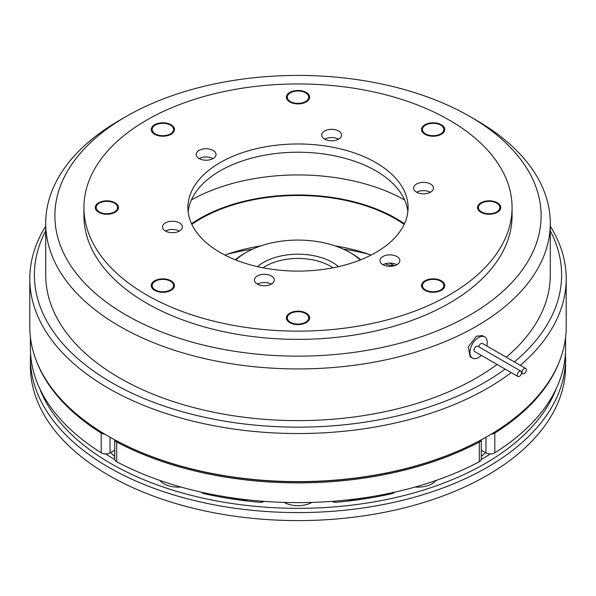 <?xml version="1.0" encoding="UTF-8"?>
<svg xmlns="http://www.w3.org/2000/svg" width="596" height="596" viewBox="0 0 596 596"><rect width="100%" height="100%" fill="white"/><g stroke="black" fill="none" stroke-linecap="round" stroke-linejoin="round"><path stroke-width="0.89" d="M524.189 368.589A3.054 1.766 120 0 0 522.193 371.286A3.054 1.766 120 0 0 522.662 373.737A3.054 1.766 120 0 0 524.189 373.588A3.054 1.766 120 0 0 526.186 370.891A3.054 1.766 120 0 0 525.717 368.44A3.054 1.766 120 0 0 524.189 368.589M525.717 368.44L482.469 343.467A3.054 1.766 120 0 0 480.942 343.624A3.054 1.766 120 0 0 478.819 346.857M519.436 371.338A3.054 1.766 120 0 0 517.44 374.035A3.054 1.766 120 0 0 517.902 376.486A3.054 1.766 120 0 0 519.436 376.329A3.054 1.766 120 0 0 521.433 373.64A3.054 1.766 120 0 0 520.964 371.189A3.054 1.766 120 0 0 519.436 371.338M520.964 371.189L477.716 346.216A3.054 1.766 120 0 0 476.182 346.365A3.054 1.766 120 0 0 474.185 349.062A3.054 1.766 120 0 0 474.654 351.513L517.902 376.486M486.761 345.948A12.233 7.063 120 0 0 484.682 336.896A12.233 7.063 120 0 0 478.566 337.507A12.233 7.063 120 0 0 470.572 348.288A12.233 7.063 120 0 0 472.449 358.084A12.233 7.063 120 0 0 478.566 357.481A12.233 7.063 120 0 0 481.322 355.365M484.682 336.896L482.41 335.593L476.398 336.256L468.233 346.924L470.177 356.78L472.449 358.084M45.706 230.846A263.611 152.196 0 0 0 176.148 409.921A263.611 152.196 0 0 0 505.125 369.103M514.378 361.891A263.611 152.196 0 0 0 522.483 354.747A263.611 152.196 0 0 0 550.294 230.846M550.294 226.175A268.2 154.841 180 0 1 566.2 278.704A268.2 154.841 180 0 1 526.387 359.88A268.2 154.841 180 0 1 520.315 365.318M511.226 372.627A268.2 154.841 180 0 1 212.139 425.395A268.2 154.841 180 0 1 29.8 278.704A268.2 154.841 180 0 1 45.706 226.175M29.8 278.704L29.8 326.772A268.2 154.841 0 0 0 108.353 436.257A268.2 154.841 0 0 0 487.647 436.257A268.2 154.841 0 0 0 526.387 407.947A268.2 154.841 0 0 0 566.2 326.772L566.2 278.704M108.353 436.257L108.889 436.57A267.433 154.401 0 0 0 487.111 436.57L487.647 436.257M224.915 255.073A137.616 79.454 180 0 1 260.877 245.895M335.123 245.895A137.616 79.454 180 0 1 371.084 255.073M389.598 263.104A137.616 79.454 180 0 1 394.418 265.712A16.822 9.707 0 0 1 385.083 263.819M404.155 224.394A137.616 79.454 0 0 0 395.312 218.777A137.616 79.454 0 0 0 191.845 224.394M375.845 162.596A110.096 63.563 0 0 0 255.87 148.814A110.096 63.563 0 0 0 187.904 207.535A110.096 63.563 0 0 0 220.155 252.48A110.096 63.563 0 0 0 340.13 266.263A110.096 63.563 0 0 0 408.096 207.535A110.096 63.563 0 0 0 375.845 162.596M407.865 211.662A110.096 63.563 0 0 0 375.845 170.836A110.096 63.563 0 0 0 259.193 156.294A110.096 63.563 0 0 0 188.135 211.662M424.933 290.312L424.933 290.312A11.622 6.712 180 0 1 424.933 280.82A11.622 6.712 180 0 1 441.368 280.82A11.622 6.712 180 0 1 441.368 290.312A11.622 6.712 180 0 1 424.933 290.312M425.276 290.498A10.706 6.176 180 0 1 422.452 286.318L422.452 285.566A10.706 6.176 0 0 0 425.581 289.939A10.706 6.176 0 0 0 437.248 291.28A10.706 6.176 0 0 0 443.856 285.566A10.706 6.176 0 0 0 440.72 281.2A10.706 6.176 0 0 0 429.053 279.859A10.706 6.176 0 0 0 422.452 285.566M443.856 285.566L443.856 286.318A10.706 6.176 180 0 1 441.033 290.498M289.783 322.63L289.783 322.63A11.622 6.712 180 0 1 289.783 313.146A11.622 6.712 180 0 1 306.217 313.146A11.622 6.712 180 0 1 306.217 322.63A11.622 6.712 180 0 1 289.783 322.63M290.118 322.823A10.706 6.176 180 0 1 287.294 318.637L287.294 317.892A10.706 6.176 0 0 0 290.431 322.257A10.706 6.176 0 0 0 302.098 323.598A10.706 6.176 0 0 0 308.706 317.892A10.706 6.176 0 0 0 305.569 313.518A10.706 6.176 0 0 0 293.902 312.177A10.706 6.176 0 0 0 287.294 317.892M308.706 317.892L308.706 318.637A10.706 6.176 180 0 1 305.882 322.823M154.632 290.312L154.632 290.312A11.622 6.712 180 0 1 154.632 280.82A11.622 6.712 180 0 1 171.067 280.82A11.622 6.712 180 0 1 171.067 290.312A11.622 6.712 180 0 1 154.632 290.312M154.967 290.498A10.706 6.176 180 0 1 152.144 286.318L152.144 285.566A10.706 6.176 0 0 0 155.28 289.939A10.706 6.176 0 0 0 166.947 291.28A10.706 6.176 0 0 0 173.548 285.566A10.706 6.176 0 0 0 170.419 281.2A10.706 6.176 0 0 0 158.752 279.859A10.706 6.176 0 0 0 152.144 285.566M173.548 285.566L173.548 286.318A10.706 6.176 180 0 1 170.724 290.498M98.645 212.28L98.645 212.28A11.622 6.712 180 0 1 98.645 202.796A11.622 6.712 180 0 1 115.08 202.796A11.622 6.712 180 0 1 115.08 212.28A11.622 6.712 180 0 1 98.645 212.28M98.988 212.467A10.706 6.176 180 0 1 96.165 208.287L96.165 207.535A10.706 6.176 0 0 0 99.294 211.908A10.706 6.176 0 0 0 110.96 213.249A10.706 6.176 0 0 0 117.568 207.535A10.706 6.176 0 0 0 114.432 203.169A10.706 6.176 0 0 0 102.773 201.828A10.706 6.176 0 0 0 96.165 207.535M117.568 207.535L117.568 208.287A10.706 6.176 180 0 1 114.745 212.467M154.632 134.256L154.632 134.256A11.622 6.712 180 0 1 154.632 124.765A11.622 6.712 180 0 1 171.067 124.765A11.622 6.712 180 0 1 171.067 134.256A11.622 6.712 180 0 1 154.632 134.256M154.967 134.443A10.706 6.176 180 0 1 152.144 130.256L152.144 129.511A10.706 6.176 0 0 0 155.28 133.876A10.706 6.176 0 0 0 166.947 135.218A10.706 6.176 0 0 0 173.548 129.511A10.706 6.176 0 0 0 170.419 125.138A10.706 6.176 0 0 0 158.752 123.797A10.706 6.176 0 0 0 152.144 129.511M173.548 129.511L173.548 130.256A10.706 6.176 180 0 1 170.724 134.443M289.783 101.931L289.783 101.931A11.622 6.712 180 0 1 289.783 92.447A11.622 6.712 180 0 1 306.217 92.447A11.622 6.712 180 0 1 306.217 101.931A11.622 6.712 180 0 1 289.783 101.931M290.118 102.117A10.706 6.176 180 0 1 287.294 97.938L287.294 97.185A10.706 6.176 0 0 0 290.431 101.558A10.706 6.176 0 0 0 302.098 102.899A10.706 6.176 0 0 0 308.706 97.185A10.706 6.176 0 0 0 305.569 92.82A10.706 6.176 0 0 0 293.902 91.479A10.706 6.176 0 0 0 287.294 97.185M308.706 97.185L308.706 97.938A10.706 6.176 180 0 1 305.882 102.117M424.933 134.256L424.933 134.256A11.622 6.712 180 0 1 424.933 124.765A11.622 6.712 180 0 1 441.368 124.765A11.622 6.712 180 0 1 441.368 134.256A11.622 6.712 180 0 1 424.933 134.256M425.276 134.443A10.706 6.176 180 0 1 422.452 130.256L422.452 129.511A10.706 6.176 0 0 0 425.581 133.876A10.706 6.176 0 0 0 437.248 135.218A10.706 6.176 0 0 0 443.856 129.511A10.706 6.176 0 0 0 440.72 125.138A10.706 6.176 0 0 0 429.053 123.797A10.706 6.176 0 0 0 422.452 129.511M443.856 129.511L443.856 130.256A10.706 6.176 180 0 1 441.033 134.443M480.92 212.28L480.92 212.28A11.622 6.712 180 0 1 480.92 202.796A11.622 6.712 180 0 1 497.355 202.796A11.622 6.712 180 0 1 497.355 212.28A11.622 6.712 180 0 1 480.92 212.28M481.255 212.467A10.706 6.176 180 0 1 478.432 208.287L478.432 207.535A10.706 6.176 0 0 0 481.568 211.908A10.706 6.176 0 0 0 493.227 213.249A10.706 6.176 0 0 0 499.835 207.535A10.706 6.176 0 0 0 496.706 203.169A10.706 6.176 0 0 0 485.04 201.828A10.706 6.176 0 0 0 478.432 207.535M499.835 207.535L499.835 208.287A10.706 6.176 180 0 1 497.012 212.467M126.084 315.031A243.123 140.365 0 0 0 469.916 315.031A243.123 140.365 0 0 0 469.916 116.525L476.398 120.273A252.294 145.662 180 0 1 476.405 120.273A252.294 145.662 180 0 1 550.294 223.269A252.294 145.662 180 0 1 394.552 357.846A252.294 145.662 180 0 1 119.602 326.265A252.294 145.662 180 0 1 45.706 223.269A252.294 145.662 180 0 1 119.595 120.273L126.084 116.525A243.123 140.365 0 0 0 126.084 315.031M191.376 199.943A152.911 88.282 180 0 1 404.624 199.943M191.554 223.768A138.533 79.983 180 0 1 395.96 218.404A138.533 79.983 180 0 1 404.446 223.768M416.515 192.173A9.938 5.737 180 0 1 413.602 188.12A9.938 5.737 180 0 1 419.74 182.816A9.938 5.737 180 0 1 430.573 184.06A9.938 5.737 180 0 1 433.478 188.12A9.938 5.737 180 0 1 427.347 193.417A9.938 5.737 180 0 1 416.515 192.173M416.626 192.24A9.938 5.737 180 0 1 430.461 192.24M324.611 139.114A9.938 5.737 180 0 1 321.698 135.054A9.938 5.737 180 0 1 327.837 129.757A9.938 5.737 180 0 1 338.67 131.001A9.938 5.737 180 0 1 341.575 135.054A9.938 5.737 180 0 1 335.444 140.358A9.938 5.737 180 0 1 324.611 139.114M324.723 139.173A9.938 5.737 180 0 1 338.558 139.173M199.071 158.536A9.938 5.737 180 0 1 196.159 154.476A9.938 5.737 180 0 1 202.29 149.179A9.938 5.737 180 0 1 213.122 150.423A9.938 5.737 180 0 1 216.035 154.476A9.938 5.737 180 0 1 209.896 159.78A9.938 5.737 180 0 1 199.071 158.536M199.176 158.596A9.938 5.737 180 0 1 213.018 158.596M165.427 231.017A9.938 5.737 180 0 1 162.522 226.957A9.938 5.737 180 0 1 168.653 221.66A9.938 5.737 180 0 1 179.485 222.904A9.938 5.737 180 0 1 182.398 226.957A9.938 5.737 180 0 1 176.26 232.261A9.938 5.737 180 0 1 165.427 231.017M165.539 231.077A9.938 5.737 180 0 1 179.374 231.077M257.33 284.076A9.938 5.737 180 0 1 254.425 280.023A9.938 5.737 180 0 1 260.556 274.719A9.938 5.737 180 0 1 271.389 275.963A9.938 5.737 180 0 1 274.302 280.023A9.938 5.737 180 0 1 268.163 285.32A9.938 5.737 180 0 1 257.33 284.076M257.442 284.143A9.938 5.737 180 0 1 271.277 284.143M382.878 264.654A9.938 5.737 180 0 1 379.965 260.601A9.938 5.737 180 0 1 386.104 255.297A9.938 5.737 180 0 1 396.929 256.541A9.938 5.737 180 0 1 399.842 260.601A9.938 5.737 180 0 1 393.71 265.898A9.938 5.737 180 0 1 382.878 264.654M382.982 264.721A9.938 5.737 180 0 1 396.824 264.721M146.631 294.931A214.068 123.596 0 0 0 379.92 321.721A214.068 123.596 0 0 0 512.068 207.535A214.068 123.596 0 0 0 449.369 120.146A214.068 123.596 0 0 0 216.08 93.356A214.068 123.596 0 0 0 83.932 207.535A214.068 123.596 0 0 0 146.631 294.931M83.932 207.535L83.932 215.782A214.068 123.596 0 0 0 146.631 303.17A214.068 123.596 0 0 0 379.92 329.96A214.068 123.596 0 0 0 512.068 215.782L512.068 207.535M45.706 223.269L45.706 274.957A252.294 145.662 0 0 0 119.602 377.953A252.294 145.662 0 0 0 497.064 364.454M506.242 357.198A252.294 145.662 0 0 0 550.294 274.957L550.294 223.269M476.405 120.273L469.916 116.525A243.123 140.365 0 0 0 126.084 116.525M481.285 439.833L481.285 459.143A6.116 3.531 180 0 1 479.311 461.744L479.311 442.016A267.589 154.491 0 0 1 116.689 442.016A6.116 3.531 180 0 1 114.767 439.863M110.022 437.218L110.022 452.9A6.116 3.531 180 0 1 105.701 453.936A6.116 3.531 180 0 1 101.201 452.796L101.201 433.068A267.589 154.491 0 0 1 36.527 361.228M360.222 259.975A73.397 42.376 0 0 0 349.897 252.488L352.065 253.732A76.452 44.141 180 0 1 360.781 259.752M257.457 266.635A48.932 28.25 180 0 1 332.598 262.471A48.932 28.25 180 0 1 338.543 266.635M332.978 267.805A45.87 26.485 0 0 0 330.437 266.218A45.87 26.485 0 0 0 263.022 267.805M331.965 501.363A4.589 2.645 0 0 0 335.474 502.301A4.589 2.645 0 0 0 336.159 502.279A256.883 148.315 0 0 0 391.974 493.637A4.589 2.645 0 0 0 394.522 492.207M201.478 492.207A4.589 2.645 0 0 0 204.026 493.637A256.883 148.315 0 0 0 259.841 502.279A4.589 2.645 0 0 0 260.526 502.301A4.589 2.645 0 0 0 264.035 501.363M565.589 358.107L565.589 366.1A267.589 154.491 180 0 1 298 520.591A267.589 154.491 180 0 1 30.411 366.1L30.411 358.107A267.589 154.491 180 0 0 298 512.597A267.589 154.491 180 0 0 565.589 358.107L565.448 353.085M204.175 493.674A4.589 2.645 180 0 1 204.592 493.6L208.421 494.613M387.579 494.613L391.408 493.6A4.589 2.645 180 0 1 391.825 493.674M114.715 455.232L113.754 455.694A247.713 143.018 0 0 0 114.715 456.312M113.754 455.694L110.618 452.558M106.773 453.876L107.183 454.793M249.24 500.022L246.811 499.753M223.768 496.543A247.713 143.018 0 0 0 246.729 500.022M349.189 499.753L349.271 500.022A247.713 143.018 0 0 0 372.232 496.543M349.271 500.022L346.76 500.022M488.817 454.793L489.227 453.876M485.382 452.558L482.246 455.694L481.285 455.232M481.285 456.312A247.713 143.018 0 0 0 482.246 455.694M481.24 459.553A256.883 148.315 0 0 0 490.314 453.936M105.686 453.936A256.883 148.315 0 0 0 114.76 459.553M235.219 259.752A76.452 44.141 180 0 1 243.935 253.732L246.103 252.488A73.397 42.376 0 0 0 235.778 259.975M352.065 253.732L349.897 252.488A73.397 42.376 0 0 0 246.103 252.488M491.201 434.171A6.116 3.531 180 0 0 494.799 433.068A267.589 154.491 0 0 0 559.473 361.228M494.799 433.068L494.799 452.796A6.116 3.531 180 0 1 485.978 452.9L485.978 437.218M494.799 452.796A267.589 154.491 0 0 0 565.589 348.116L565.589 337.224M481.285 450.189L485.978 452.9M227.665 254.112A177.37 102.408 180 0 1 252.697 249.113M343.303 249.113A177.37 102.408 180 0 1 368.335 254.112M104.799 434.171A6.116 3.531 180 0 1 101.201 433.068M110.022 452.9L114.715 450.189M30.411 337.224L30.411 348.116A267.589 154.491 0 0 0 101.201 452.796M481.233 439.863A6.116 3.531 180 0 1 479.311 442.016M116.689 442.016L116.689 461.744A6.116 3.531 180 0 1 114.715 459.143L114.715 439.833M116.689 461.744A267.589 154.491 0 0 0 479.311 461.744M261.204 502.279L261.204 501.139M39.515 388.07A264.527 152.725 0 0 0 298 508.336A264.527 152.725 0 0 0 556.485 388.07M207.386 494.032L207.386 493.481M388.614 494.032L388.614 493.481M334.796 502.279L334.796 501.139M311.924 502.398A19.877 11.473 180 0 1 284.076 502.398M180.789 486.999A19.877 11.473 180 0 1 159.922 480.45M436.078 480.45A19.877 11.473 180 0 1 415.211 486.999M522.662 373.737L521.552 373.096M30.552 353.085L30.411 358.107"/></g></svg>
